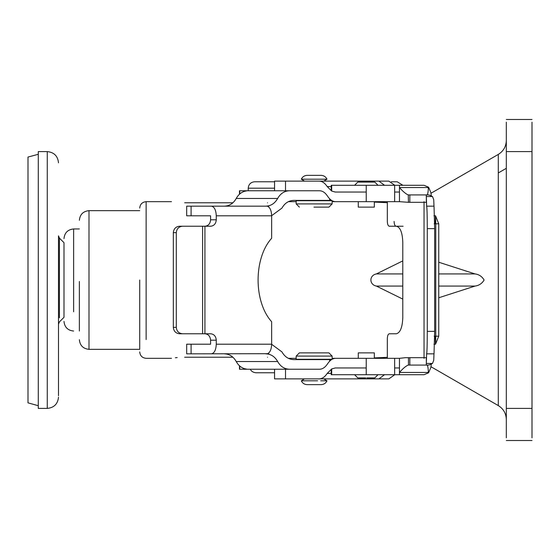 <?xml version="1.0" encoding="UTF-8"?>
<svg xmlns="http://www.w3.org/2000/svg" width="560" height="560" viewBox="0 0 560 560"><rect width="100%" height="100%" fill="white"/><g stroke="black" fill="none" stroke-linecap="round" stroke-linejoin="round"><path stroke-width="0.84" d="M79.366 331.044L79.366 281.498M139.713 349.125L139.713 280M184.66 202.783L232.904 202.783L184.66 202.783C167.678 201.572 167.678 201.572 184.66 202.783C167.678 201.572 167.678 201.572 184.66 202.783C167.678 201.572 167.678 201.572 184.66 202.783C167.678 201.572 167.678 201.572 184.66 202.783M171.493 201.67L146.139 201.67L146.139 339.563M374.332 202.09L387.338 202.671M402.794 286.076L376.383 286.076L402.794 299.11L376.383 286.076C369.11 284.662 369.033 275.38 376.383 273.924L402.794 260.89L376.383 273.924L402.794 273.924M232.904 357.217L184.66 357.217C167.678 358.428 167.678 358.428 184.66 357.217C167.678 358.428 167.678 358.428 184.66 357.217L232.904 357.217M267.484 357.217C284.466 358.428 284.466 358.428 267.484 357.217M177.191 357.574L175.385 357.77L177.191 357.574M387.338 357.329L374.332 357.91M438.746 273.924L475.027 273.924L438.746 262.227L475.027 273.924C479.038 274.456 482.055 276.493 484.092 280.021C482.034 283.521 479.017 285.537 475.027 286.076L438.746 297.773L475.027 286.076L438.746 286.076M532 122.164L532 437.836M506.317 122.164L506.317 437.836M79.366 228.956L73.626 228.956C67.788 229.558 64.582 232.764 63.994 238.588M376.383 286.076C369.11 284.662 369.033 275.38 376.383 273.924M475.027 273.924C479.038 274.456 482.055 276.493 484.092 280.021C482.034 283.521 479.017 285.537 475.027 286.076M267.484 202.783C284.466 201.572 284.466 201.572 267.484 202.783M63.994 257.53L63.994 280L63.994 242.69L59.437 238.133L58.499 235.858L58.499 311.794M58.499 248.206L58.499 395.752L58.499 324.142L59.437 321.867L63.994 317.31L63.994 257.6M274.554 181.769L254.639 181.769C250.754 182.161 248.612 184.303 248.22 188.188L248.22 190.757M224.406 206.164C229.495 205.968 233.436 203.399 236.229 198.464C238.14 194.936 240.814 192.57 244.258 191.373L247.17 190.757L289.485 190.757C284.396 190.953 280.455 193.522 277.662 198.464C274.869 203.399 270.928 205.968 265.839 206.164L268.737 206.164L268.737 206.976M210.511 215.796L186.683 215.796L186.683 206.164L268.737 206.164M271.649 215.698L281.953 208.089C284.746 203.154 288.687 200.585 293.776 200.389L331.555 200.389M239.477 194.208L239.477 190.757L247.359 190.757M289.485 190.757L319.564 190.757L274.554 190.757L274.554 181.125L285.509 181.125L285.509 190.757M274.554 372.771L256.039 372.771C253.197 372.498 251.286 371.322 250.306 369.243L284.305 369.243M173.327 327.348C173.719 331.219 175.784 333.361 179.515 333.774L182.49 333.774C178.752 333.361 176.694 331.219 176.295 327.348L173.327 327.348L173.327 232.652C173.719 228.781 175.784 226.639 179.515 226.226L182.49 226.226C178.752 226.639 176.694 228.781 176.295 232.652L173.327 232.652M176.295 327.348L176.295 232.652M205.058 226.226C208.397 225.82 210.238 223.678 210.595 219.807L210.595 215.796M210.595 219.807L216.279 219.807L216.279 215.796C215.971 209.986 214.347 206.78 211.407 206.164M205.058 333.774C208.397 334.18 210.238 336.322 210.595 340.193L210.595 344.204L186.683 344.204L186.683 353.836L267.589 353.703C270.095 352.457 271.446 349.293 271.649 344.204L271.649 321.734C253.568 301.763 253.568 258.237 271.649 238.266L271.649 215.796L216.279 215.796M267.148 206.164L267.589 206.297C270.095 207.543 271.446 210.707 271.649 215.796M210.595 340.193L216.279 340.193C215.929 336.322 214.081 334.18 210.742 333.774L204.918 333.774L204.918 226.226L210.742 226.226C214.081 225.82 215.929 223.678 216.279 219.807M182.49 333.774L204.918 333.774M179.515 333.774L199.234 333.774M216.279 340.193L216.279 344.204C215.971 350.014 214.347 353.22 211.407 353.836M179.515 226.226L199.234 226.226M202.601 333.774L202.601 226.226L182.49 226.226M202.601 226.226L204.918 226.226M267.148 353.836L268.737 353.836L268.737 353.024M224.406 353.836C229.495 354.032 233.436 356.601 236.229 361.536C238.14 365.064 240.814 367.43 244.258 368.627L247.17 369.243L289.485 369.243C284.396 369.047 280.455 366.478 277.662 361.536C274.869 356.601 270.928 354.032 265.839 353.836L268.737 353.836M271.649 344.302L281.953 351.911C284.746 356.846 288.687 359.415 293.776 359.611L331.555 359.611M239.477 365.792L239.477 369.243L247.359 369.243M289.485 369.243L319.564 369.243L274.554 369.243L274.554 378.875L285.509 378.875L285.509 369.243M313.915 203.917L332.122 203.917L328.909 207.13L313.957 207.13M332.122 356.083L328.909 352.87L299.376 352.87L296.163 356.083L296.163 359.289L332.122 359.289L332.122 356.083L314.146 356.083M332.122 201.67L358.281 201.67L358.281 207.13L374.332 207.13L374.332 201.67M332.122 358.33L358.281 358.33L358.281 352.87L374.332 352.87L374.332 358.33M332.122 203.917L332.122 200.711L296.163 200.711L296.163 203.917L299.376 207.13M402.906 185.297L397.173 181.769L391.265 181.769M323.771 181.125L326.984 179.2C325.78 176.757 323.82 175.469 321.097 175.35L307.188 175.35C304.465 175.469 302.505 176.757 301.301 179.2L304.514 181.125L309.4 181.125M319.032 378.875L323.771 378.875L326.984 380.8C325.78 383.243 323.82 384.531 321.097 384.65L307.188 384.65C304.465 384.531 302.505 383.243 301.301 380.8L301.567 380.8M317.625 380.8L301.301 380.8L304.514 378.875M326.984 380.8L320.663 380.8M326.984 179.2L301.301 179.2M308.819 179.2L312.179 179.2M354.592 185.297L357.798 182.091L374.815 182.091L378.028 185.297L366.226 185.297L424.046 185.297L428.596 187.222L430.857 192.556L431.256 195.545M366.828 377.909L374.815 377.909L378.028 374.703M354.592 374.703L357.798 377.909L365.785 377.909M285.509 378.875L319.179 378.875C322.168 378.819 324.842 376.999 327.215 373.415L331.667 368.949L335.258 367.962L366.226 367.962L366.226 374.703L377.279 374.703M394.786 185.297L388.85 181.125L366.401 181.125L378.91 181.125L384.545 185.297M361.011 181.125L292.453 181.125M319.55 190.757C322.539 190.813 325.22 192.633 327.593 196.217C329.959 199.794 332.64 201.614 335.629 201.67L399.469 201.67L408.464 202.314L408.247 194.929C405.846 193.949 402.92 191.492 399.469 187.544L399.469 185.297M319.55 369.243C322.539 369.187 325.22 367.367 327.593 363.783C329.959 360.206 332.64 358.386 335.629 358.33L399.469 358.33L405.447 357.686L426.335 357.686L426.335 363.419L426.636 353.836C427.028 352.408 427.245 344.918 427.287 331.366L427.287 228.634C427.245 215.082 427.028 207.592 426.636 206.164L426.335 196.581L426.335 202.314L408.464 202.314M435.302 336.182C435.456 346.535 435.61 346.535 435.764 336.182L435.764 223.818C435.61 213.465 435.456 213.465 435.302 223.818M433.937 215.796L435.533 215.796L438.746 223.818L438.746 336.182L434.168 336.182M394.786 374.703L388.85 378.875L366.891 378.875M361.011 378.875L292.453 378.875M409.829 357.686L409.829 365.071L408.247 365.071C405.846 366.051 402.92 368.508 399.469 372.456L399.469 374.703L331.226 374.703L331.226 369.488L331.667 368.949L331.667 374.703M433.937 344.204L435.533 344.204L438.746 336.182M387.338 358.33L387.338 338.583C387.464 335.685 388.108 334.075 389.27 333.774L396.354 333.774C400.239 332.752 402.388 327.397 402.794 317.723L402.794 242.277C402.416 232.533 400.267 227.178 396.354 226.226L389.27 226.226C388.101 225.946 387.457 224.336 387.338 221.417L387.338 201.67M394.107 221.417C394.219 224.336 394.863 225.946 396.039 226.226L403.123 226.226M424.046 358.33L424.046 201.67M427.287 331.366L434.665 331.366L434.665 228.634L427.287 228.634M409.829 365.071L426.279 365.071L426.335 363.419M433.993 353.836L433.734 360.255L432.495 363.468L428.904 365.071L426.279 365.071M426.811 194.929C427.693 194.789 428.211 192.325 428.365 187.544L428.596 187.222M366.891 181.125L366.401 181.125M366.226 201.67L366.226 192.038L335.258 192.038L331.667 191.051L327.215 186.585C324.842 183.001 322.168 181.181 319.179 181.125L285.509 181.125M319.179 181.125L378.91 181.125M331.667 185.297L331.667 191.051L331.226 190.512L331.226 185.297L366.226 185.297L366.226 192.038M428.904 194.929L426.279 194.929L426.279 196.532L432.495 196.532L428.904 194.929M409.829 202.314L409.829 194.929L426.279 194.929M409.829 194.929L408.464 194.929M426.811 365.071C427.693 365.211 428.211 367.675 428.365 372.456L428.596 372.778L430.857 367.444L431.256 364.455M432.495 196.532L433.734 199.745L433.993 206.164M428.596 372.778L424.046 374.703L399.469 374.703M319.179 378.875L378.91 378.875L384.545 374.703M426.636 206.164L434.021 206.164L434.665 228.634M434.665 331.366L434.021 353.836L426.636 353.836M63.994 281.043L63.994 302.4M38.276 408.009L38.276 151.592L47.264 151.592C54.061 152.285 57.806 156.03 58.499 162.827M28 402.57L28 157.143M28 157.43L28 250.579M28 402.857L38.276 405.706M88.998 349.244L88.998 349.342C83.16 348.74 79.954 345.534 79.366 339.71M88.998 349.125L88.998 210.658L139.713 210.658M430.955 366.716L498.295 405.587L498.295 154.966M506.317 151.592L532 151.592M506.317 408.408L532 408.408M73.626 311.773L73.626 228.956M274.554 188.188L248.22 188.188M236.229 198.464L277.662 198.464M191.093 215.796L191.093 206.164M239.764 193.956L239.764 190.757M329.644 200.389L329.644 198.807M191.093 344.204L191.093 353.836M271.649 344.204L216.279 344.204M236.229 361.536L277.662 361.536M239.764 366.044L239.764 369.243M329.644 359.611L329.644 361.193M313.915 356.083L296.163 356.083M314.37 203.917L296.163 203.917M434.168 223.818L438.746 223.818M408.464 357.686L408.464 365.071M394.639 201.67L394.639 192.038L399.469 192.038L399.469 187.544L428.365 187.544M394.639 192.038L394.639 185.297M399.469 201.67L399.469 192.038M327.215 186.585L331.226 186.585M394.639 374.703L394.639 367.962L399.469 367.962L399.469 372.456L428.365 372.456M366.226 367.962L366.226 358.33M394.639 367.962L394.639 358.33M399.469 358.33L399.469 367.962M327.215 373.415L331.226 373.415M432.495 363.468L426.279 363.468M59.437 317.793L59.437 238.133M47.264 408.282L47.264 408.408C54.061 407.715 57.806 403.97 58.499 397.173M47.264 408.009L47.264 151.592M88.998 210.658C83.16 211.26 79.954 214.466 79.366 220.29M88.998 349.342L139.713 349.342M146.139 201.67C142.254 202.069 140.112 204.204 139.713 208.089M288.351 201.67L296.163 201.67M171.493 358.33L146.139 358.33C142.254 357.931 140.112 355.796 139.713 351.911M288.351 358.33L296.163 358.33M498.295 172.942L506.317 168.308M430.955 193.284L498.295 154.413C503.433 151.2 506.107 146.566 506.317 140.511M498.295 405.587C503.433 408.8 506.107 413.434 506.317 419.489M532 119.49L506.317 119.49M532 440.51L506.317 440.51M73.626 331.044C67.788 330.442 64.582 327.236 63.994 321.412M47.264 408.408L38.276 408.408M28 157.052L38.276 154.294"/></g></svg>
